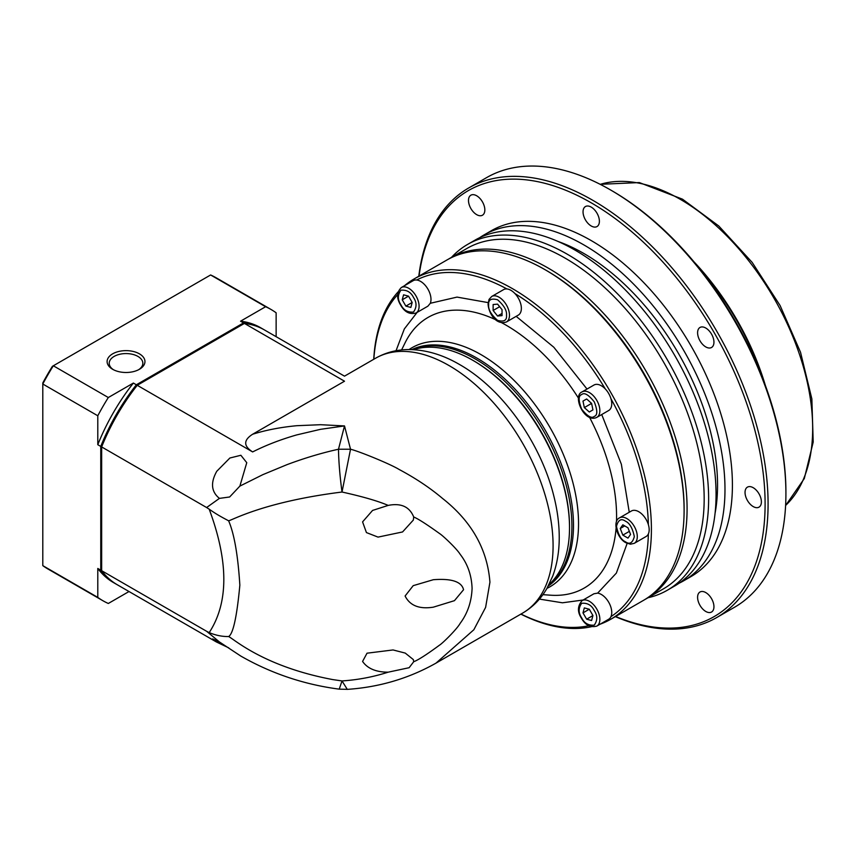 <?xml version="1.0" encoding="UTF-8"?>
<svg xmlns="http://www.w3.org/2000/svg" width="856" height="856" viewBox="0 0 856 856"><rect width="100%" height="100%" fill="white"/><g stroke="black" fill="none" stroke-linecap="round" stroke-linejoin="round"><path stroke-width="1.28" d="M244.42 323.418L344.508 381.209C344.508 374.489 344.508 374.489 344.508 381.209L252.638 434.238C266.055 430.054 280.789 427.208 296.839 425.7L320.561 424.704L344.508 425.924L350.521 449.229C358.76 451.166 390.55 464.134 399.11 469.463C415.545 478.204 430.001 487.856 442.509 498.417C471.592 521.325 487.396 549.263 489.932 582.219L485.609 607.396L473.839 629.759L436.046 663.09L522.609 613.11A147.125 84.947 -120 0 0 553.083 545.764A147.125 84.947 -120 0 0 449.047 365.565A147.125 84.947 -120 0 0 375.484 358.279L344.508 376.159L264.397 329.913A147.125 84.947 120 0 0 244.42 323.418L137.238 385.296L252.638 451.925C243.393 446.04 243.393 440.145 252.638 434.238M549.049 584.541A136.618 78.88 -120 0 0 569.518 527.692A136.618 78.88 -120 0 0 472.919 360.365L472.919 360.365A136.618 78.88 -120 0 0 413.448 349.676M413.716 661.709L413.341 659.591L405.263 653.096L393.054 649.95L367.021 653.192L362.58 661.442C367.524 668.579 376.062 672.163 388.185 672.174L409.125 667.712L413.716 661.709C418.145 660.072 426.759 654.54 439.567 645.114C442.563 643.348 456.954 629.149 460.143 623.371C467.579 613.399 471.56 601.715 472.084 588.34C471.603 575.264 467.622 563.911 460.154 554.303C456.954 548.899 442.787 535.481 439.567 533.556C426.759 524.343 418.135 518.822 413.716 516.992L413.341 520.041L402.566 531.951L378.031 537.108L366.432 532.582L362.58 521.882L372.563 510.433L388.185 505.404C377.849 500.995 362.463 496.544 342.015 492.029L350.521 449.229L338.495 449.229L344.508 425.924L320.561 429.316L296.839 434.88C280.789 439.47 266.055 445.152 252.638 451.925M433.329 579.715L413.202 585.654L405.102 596.011C409.928 605.631 419.333 609.354 433.329 607.172L454.45 600.666L463.556 589.72C461.063 579.052 444.606 578.87 433.329 579.715M347.29 689.38L342.015 680.937L332.909 679.611C263.841 666.674 233.923 639.036 228.627 636.543C233.132 633.911 236.877 616.78 239.851 585.151C237.947 555.148 234.202 533.705 228.627 520.801C232.65 519.956 264.665 501.702 342.015 492.029C339.864 475.947 338.687 461.684 338.495 449.229C321.642 452.963 304.501 458.099 287.06 464.626L262.824 474.663L239.883 486.101L229.643 496.983L219.436 498.385C211.25 491.793 210.351 482.752 216.771 471.271L229.879 458.014L240.878 455.274L246.763 462.689L239.883 486.101M569.518 527.692L569.518 526.654A135.355 78.153 -120 0 0 473.807 360.879L472.919 360.365L473.807 360.879M228.745 647.864L216.333 641.936L212.62 638.897L219.436 641.957L206.617 631.289L101.65 570.685A147.125 84.947 120 0 0 117.261 584.744L216.333 641.936M413.716 516.992C409.532 506.72 401.025 502.857 388.185 505.404M347.504 689.358L339.222 689.144L342.015 680.937C357.894 679.878 373.291 676.957 388.185 672.174M101.65 570.685L101.65 446.19A145.873 84.22 120 0 1 136.596 385.671L137.238 385.296A147.125 84.947 120 0 0 101.65 446.928L206.617 507.533L219.436 498.385M240.739 656.028L219.436 641.957M228.627 520.801C221.041 516.821 215.947 513.932 209.196 509.192L206.617 507.533M206.617 631.289L209.196 632.616C215.733 635.334 222.207 636.65 228.627 636.543M113.441 369.717A16.81 9.705 180 0 1 109.215 363.276A16.81 9.705 180 0 1 119.594 354.309A16.81 9.705 180 0 1 137.923 356.417A16.81 9.705 180 0 1 142.845 363.276A16.81 9.705 180 0 1 138.619 369.717M139.41 353.838A18.918 10.925 180 0 1 139.41 369.289A18.918 10.925 180 0 1 112.65 369.289L112.65 369.289A18.918 10.925 180 0 1 112.65 353.838A18.918 10.925 180 0 1 139.41 353.838M116.823 584.488A147.125 84.947 -60 0 1 116.373 584.231A147.125 84.947 -60 0 1 100.762 570.171L100.762 446.415A147.125 84.947 -60 0 1 136.35 384.783L243.521 322.905A147.125 84.947 -60 0 1 263.498 329.389L260.524 327.677A147.125 84.947 120 0 0 240.547 321.193L265.606 306.726L210.619 274.969L53.329 365.78L108.316 397.526L133.376 383.06A147.125 84.947 120 0 0 97.787 444.703L97.787 415.77A168.151 97.081 -60 0 1 108.316 397.526M136.35 384.783L133.376 383.06M240.547 321.193L243.521 322.905M129.01 591.528L108.316 603.469A168.151 97.081 -60 0 1 102.891 600.719A168.151 97.081 -60 0 1 97.787 597.392L42.8 565.645A168.151 97.081 120 0 0 47.904 568.973L102.891 600.719M265.606 306.726A168.151 97.081 -60 0 1 271.042 309.476A168.151 97.081 -60 0 1 276.135 312.804L276.135 336.686M271.042 309.476L216.044 277.729A168.151 97.081 120 0 0 210.619 274.969M42.8 565.645L42.8 382.953A166.043 95.872 -60 0 1 52.409 366.315L53.329 365.78A168.151 97.081 120 0 0 42.8 384.023L97.787 415.77M97.787 597.392L97.787 568.459A147.125 84.947 120 0 0 113.399 582.519L116.373 584.231M97.787 444.703L100.762 446.415M97.787 568.459L100.762 570.171M601.725 414.539L621.349 464.198L629.256 512.252M627.148 543.389L616.374 573.081L597.649 593.122L593.936 593.775L582.101 600.612A14.713 8.496 60 0 1 589.452 601.34A14.713 8.496 60 0 1 596.814 609.108A14.713 8.496 60 0 1 596.814 626.1L608.702 619.23A14.713 8.496 60 0 0 610.959 616.62A194.419 112.254 60 0 0 648.377 533.909A14.713 8.496 60 0 1 646.13 536.487L634.243 543.346A14.713 8.496 60 0 0 636.5 531.555A14.713 8.496 60 0 0 626.892 518.597A14.713 8.496 60 0 0 619.53 517.859C612.297 521.101 616.759 538.039 625.843 542.725L630.38 544.202L634.243 543.346M684.105 509.577A194.419 112.254 -120 0 0 546.631 270.614L546.631 270.614A194.419 112.254 60 0 1 684.105 508.721L684.105 510.444A196.527 113.463 60 0 1 643.412 600.409L610.713 619.284A196.527 113.463 60 0 1 600.035 624.227M404.567 285.669A196.527 113.463 60 0 1 414.186 278.895L446.885 260.021A196.527 113.463 60 0 1 545.144 269.747L546.631 270.614L545.144 269.747A196.527 113.463 60 0 1 684.105 510.444M414.186 278.895A196.527 113.463 60 0 1 512.444 288.632A196.527 113.463 60 0 1 640.834 461.801A196.527 113.463 60 0 1 610.713 619.284M591.421 626.71A196.527 113.463 60 0 1 520.865 614.116M401.336 287.53A14.713 8.496 60 0 1 408.697 288.258A14.713 8.496 60 0 1 416.048 296.026A14.713 8.496 60 0 1 416.048 313.007C409.682 314.73 404.524 312.044 400.565 304.961C396.403 297.995 396.66 292.185 401.336 287.53L413.223 280.661A14.713 8.496 60 0 1 416.626 280.008A194.419 112.254 60 0 1 506.955 288.954A14.713 8.496 60 0 1 510.968 290.345A14.713 8.496 60 0 1 514.97 293.587A194.419 112.254 60 0 1 605.299 388.945A14.713 8.496 60 0 1 610.959 398.746A194.419 112.254 60 0 1 648.377 524.664A14.713 8.496 60 0 1 648.377 533.909M588.864 625.725A194.419 112.254 60 0 1 520.983 614.052M619.53 517.859L631.418 511A14.713 8.496 60 0 1 638.779 511.728A14.713 8.496 60 0 1 648.377 524.664M582.101 391.888C572.033 395.825 584.423 423.527 596.814 417.375L596.814 417.375A14.713 8.496 60 0 0 599.061 405.584A14.713 8.496 60 0 0 589.452 392.615A14.713 8.496 60 0 0 582.101 391.888L593.989 385.029A14.713 8.496 60 0 1 601.34 385.756A14.713 8.496 60 0 1 605.299 388.945M610.959 398.746A14.713 8.496 60 0 1 608.702 410.505L596.814 417.375M514.97 293.587A14.713 8.496 60 0 1 518.319 315.104L506.431 321.963A14.713 8.496 60 0 0 509.481 315.233A14.713 8.496 60 0 0 499.069 297.214A14.713 8.496 60 0 0 491.719 296.476L503.606 289.617A14.713 8.496 60 0 1 506.955 288.954M416.626 280.008A14.713 8.496 60 0 1 420.585 281.389A14.713 8.496 60 0 1 430.311 303.281L457.029 297.096L488.134 302.607M416.048 313.007L427.882 306.18L430.311 303.281M597.649 593.122A14.713 8.496 60 0 1 601.34 594.471A14.713 8.496 60 0 1 610.959 616.62M412.26 349.612A136.618 78.88 60 0 1 475.294 358.985A136.618 78.88 60 0 1 563.109 474.738A136.618 78.88 60 0 1 548.503 585.59M373.74 359.285A196.527 113.463 60 0 1 398.104 291.885M373.847 359.22A194.419 112.254 60 0 1 397.687 294.603M396.028 350.746L404.332 328.939L417.107 312.397M630.551 534.433L627.972 538.103L622.826 535.128L620.258 528.494L622.826 524.824L627.972 527.799L630.551 534.433M586.638 398.982L591.603 403.39L592.941 409.896L589.303 412.004L584.327 407.595L582.99 401.079L586.638 398.982L582.99 401.079M497.582 304.137L502.044 309.679L502.044 315.629L497.582 316.025L493.131 310.482L493.131 304.533L497.582 304.137M403.572 294.817L408.537 296.155L412.185 302.457L410.848 307.432L405.872 306.106L402.234 299.793L403.572 294.817M591.603 620.514L586.638 619.188L582.99 612.875L584.327 607.91L589.303 609.237L592.941 615.539L591.603 620.514M408.537 296.155L402.234 299.793M591.881 404.717L590.597 402.491M499.658 306.705L493.131 310.482M412.185 302.457L405.872 306.106M586.638 619.188L592.941 615.55M624.709 525.916L620.258 528.494M622.826 535.128L629.353 531.362M590.865 403.818L584.327 407.595M502.044 313.446L497.582 316.025M582.99 612.875L589.303 609.237M644.878 599.532A196.527 113.463 -120 0 0 646.376 598.686A196.527 113.463 -120 0 0 676.508 441.215A196.527 113.463 -120 0 0 548.118 268.035A196.527 113.463 -120 0 0 449.86 258.298A196.527 113.463 -120 0 0 448.384 259.175M646.376 598.686L663.475 588.821A196.527 113.463 -120 0 0 693.595 431.349A196.527 113.463 -120 0 0 565.206 258.17A196.527 113.463 -120 0 0 466.948 248.433L449.86 258.298M648.024 597.734A199.673 115.282 -120 0 0 667.273 590.265A199.673 115.282 -120 0 0 697.886 430.258A199.673 115.282 -120 0 0 567.442 254.307A199.673 115.282 -120 0 0 467.601 244.42A199.673 115.282 -120 0 0 451.508 257.346M667.273 590.265L674.71 585.975A199.673 115.282 -120 0 0 705.312 425.967A199.673 115.282 -120 0 0 574.868 250.016A199.673 115.282 -120 0 0 475.037 240.129L467.601 244.42M715.07 513.3A189.165 109.215 -120 0 0 583.792 253.451A189.165 109.215 -120 0 0 558.155 241.51M679.065 583.225A199.673 115.282 -120 0 0 683.623 580.828A199.673 115.282 -120 0 0 714.236 420.82A199.673 115.282 -120 0 0 583.792 244.87A199.673 115.282 -120 0 0 483.95 234.972A199.673 115.282 -120 0 0 479.595 237.722M683.623 580.828L691.06 576.537A199.673 115.282 -120 0 0 721.662 416.53A199.673 115.282 -120 0 0 591.218 240.579A199.673 115.282 -120 0 0 491.387 230.692L483.95 234.972M615.56 616.481A245.918 141.978 -120 0 0 764.676 489.664A245.918 141.978 -120 0 0 591.218 202.819A245.918 141.978 -120 0 0 419.044 276.092M615.314 616.62A248.015 143.198 -120 0 0 716.718 617.54A248.015 143.198 -120 0 0 754.735 418.798A248.015 143.198 -120 0 0 592.705 200.251A248.015 143.198 -120 0 0 468.703 187.967A248.015 143.198 -120 0 0 418.798 276.231M753.216 506.581A11.556 6.677 60 0 1 745.662 496.394A11.556 6.677 60 0 1 747.438 487.128A11.556 6.677 60 0 1 753.216 487.706A11.556 6.677 60 0 1 760.77 497.892A11.556 6.677 60 0 1 758.994 507.148A11.556 6.677 60 0 1 753.216 506.581M705.772 611.462A11.556 6.677 60 0 1 698.218 601.276A11.556 6.677 60 0 1 699.994 592.01A11.556 6.677 60 0 1 705.772 592.577A11.556 6.677 60 0 1 713.326 602.763A11.556 6.677 60 0 1 711.55 612.029A11.556 6.677 60 0 1 705.772 611.462M476.664 214.642A11.556 6.677 60 0 1 469.12 204.456A11.556 6.677 60 0 1 470.886 195.189A11.556 6.677 60 0 1 476.664 195.767A11.556 6.677 60 0 1 484.218 205.954A11.556 6.677 60 0 1 482.452 215.22A11.556 6.677 60 0 1 476.664 214.642M591.218 225.984A11.556 6.677 60 0 1 583.664 215.798A11.556 6.677 60 0 1 585.44 206.542A11.556 6.677 60 0 1 591.218 207.109A11.556 6.677 60 0 1 598.772 217.296A11.556 6.677 60 0 1 596.996 226.562A11.556 6.677 60 0 1 591.218 225.984M705.772 346.915A11.556 6.677 60 0 1 698.218 336.729A11.556 6.677 60 0 1 699.994 327.463A11.556 6.677 60 0 1 705.772 328.041A11.556 6.677 60 0 1 713.326 338.227A11.556 6.677 60 0 1 711.55 347.483A11.556 6.677 60 0 1 705.772 346.915M716.718 617.54L734.544 607.246A248.015 143.198 -120 0 0 785.915 493.709A248.015 143.198 -120 0 0 610.542 189.946L610.542 189.946A248.015 143.198 -120 0 0 486.529 177.663L468.703 187.967M610.542 189.957L612.029 190.802A245.918 141.978 60 0 1 612.029 190.813A245.918 141.978 60 0 1 785.915 491.997L785.915 493.709M762.824 378.662A189.165 109.215 -120 0 0 698.624 267.479M765.392 385.51A187.068 108.006 -120 0 0 693.981 261.829M209.196 632.616C228.691 602.731 228.691 561.59 209.196 509.192M516.157 316.346L553.811 347.226L587.013 389.052M583.161 600.003L562.446 602.795L539.408 599.093M542.897 594.663L550.643 595.198A156.231 90.201 -120 0 0 616.106 528.099M616.491 521.657A156.231 90.201 -120 0 0 589.559 417.343M578.495 398.179A156.231 90.201 -120 0 0 506.11 325.194A156.231 90.201 -120 0 0 501.627 322.701M625.404 541.762C621.188 539.911 618.214 534.765 616.481 526.312C618.214 519.86 621.188 518.148 625.404 521.165C629.62 523.016 632.595 528.163 634.317 536.616C632.595 543.068 629.62 544.78 625.404 541.762M594.267 416.412C591.646 418.755 587.441 416.326 581.663 409.125C578.324 400.522 578.324 395.665 581.663 394.562C584.284 392.23 588.489 394.648 594.267 401.849C597.616 410.452 597.616 415.31 594.267 416.412M506.506 315.233C507.009 320.39 504.034 322.102 497.582 320.379C491.13 314.655 488.166 309.508 488.669 304.929C488.166 299.771 491.13 298.059 497.582 299.782C504.034 305.506 507.009 310.653 506.506 315.233M413.512 297.492C416.851 302.446 416.851 307.293 413.512 312.044C407.724 312.568 403.529 310.14 400.897 304.768C397.559 299.814 397.559 294.956 400.897 290.205C406.686 289.692 410.891 292.121 413.512 297.492M581.663 617.85C578.324 612.896 578.324 608.038 581.663 603.287C587.441 602.774 591.646 605.203 594.267 610.574C597.616 615.528 597.616 620.386 594.267 625.137C588.489 625.65 584.284 623.222 581.663 617.85M409.082 349.548A138.009 79.683 60 0 1 480.954 354.598A138.009 79.683 60 0 1 571.883 478.868A138.009 79.683 60 0 1 546.963 588.372M548.3 585.975A136.618 78.88 -120 0 0 565.249 475.562A136.618 78.88 -120 0 0 476.888 358.075A136.618 78.88 -120 0 0 411.822 349.601M495.849 319.812A156.231 90.201 -120 0 0 405.016 342.967L401.603 349.933M785.615 505.436A187.068 108.006 -120 0 0 798.926 352.768A187.068 108.006 -120 0 0 680.392 199.384A187.068 108.006 -120 0 0 600.238 184.35M522.609 613.11C532.7 607.193 540.767 599.029 546.813 588.65L552.719 576.152C557.074 564.35 559.246 551.435 559.236 537.408C559.236 524.086 557.427 510.294 553.821 496.031C540.778 443.034 502.354 388.785 459.554 364.517C442.702 354.684 425.774 349.697 408.761 349.558C396.745 349.59 385.66 352.501 375.484 358.279M436.036 663.111C408.858 678.455 379.272 687.208 347.29 689.369M339.211 689.144C303.934 684.522 270.967 673.394 240.29 655.771M491.719 296.476L489.044 299.397L488.059 304.073C488.573 312.665 495.699 325.612 506.431 321.963M582.101 600.612C577.522 605.973 577.265 611.783 581.331 618.043C585.279 625.137 590.447 627.812 596.814 626.1M600.142 184.308L639.346 182.574L682.5 199.181L718.783 226.005L752.157 262.385L780.116 305.571L800.531 352.265L811.863 398.928L813.2 442.081L804.308 478.547L785.605 505.532M612.029 190.813L610.542 189.946"/></g></svg>
